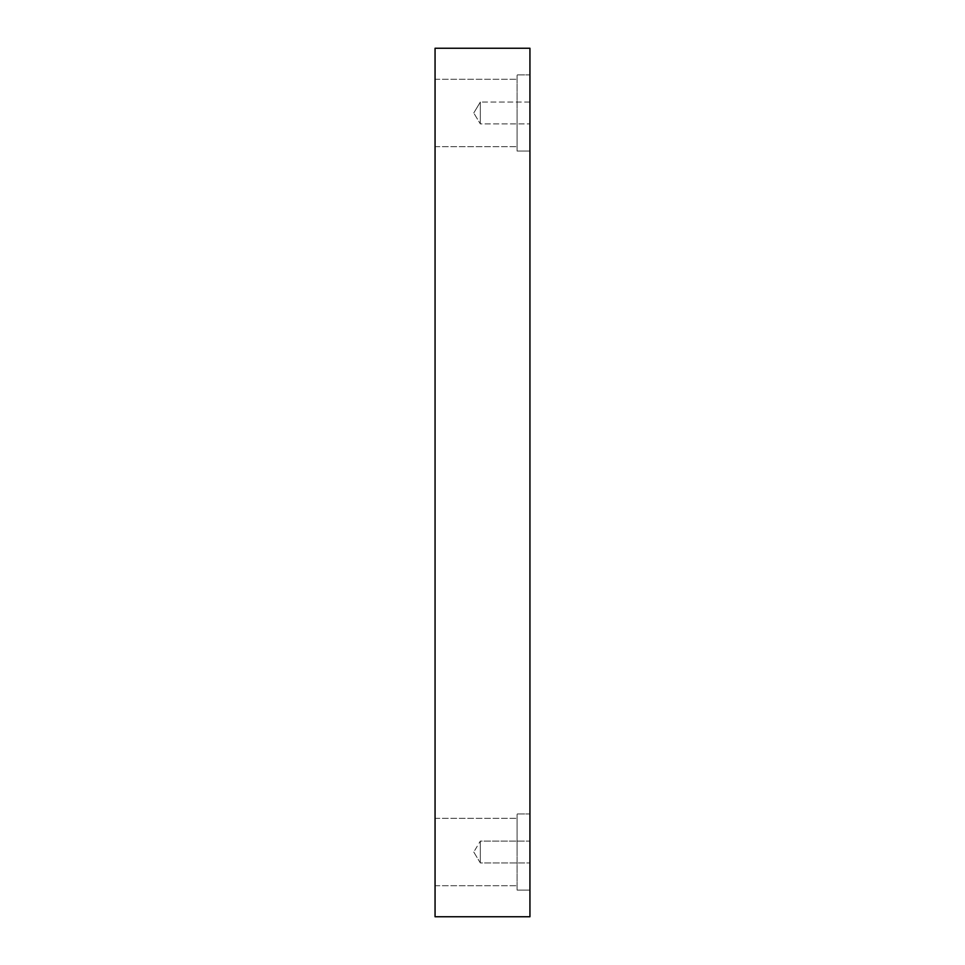 <?xml version="1.0" encoding="UTF-8"?>
<svg xmlns="http://www.w3.org/2000/svg" width="965" height="965" viewBox="0 0 965 965"><rect width="100%" height="100%" fill="white"/><g stroke="black" fill="none" stroke-linecap="round" stroke-linejoin="round"><path stroke-width="0.72" stroke-dasharray="4.83 3.62" d="M529.942 916.75L435.058 916.75L435.058 48.25L529.942 48.25L529.942 916.75M480.329 123.906L480.329 102.061L480.329 123.906L480.329 102.061L529.942 102.061L529.942 123.906L529.942 102.061L529.942 123.906L529.942 102.061L480.329 102.061L480.329 123.906L529.942 123.906L480.329 123.906L473.767 112.977L480.329 123.906M435.058 112.977L435.058 146.68L435.058 112.977M435.058 852.023L435.058 818.32L435.058 852.023M529.942 841.094L529.942 862.939L529.942 841.094L529.942 862.939L529.942 841.094L480.329 841.094L480.329 862.939L480.329 841.094L480.329 862.939L480.329 841.094L529.942 841.094M529.942 74.908L529.942 151.059L529.942 74.908L529.942 151.059L529.942 74.908L517.083 74.908L517.083 151.059L517.083 74.908L517.083 151.059L517.083 74.908L529.942 74.908M529.942 813.941L529.942 890.092L529.942 813.941L529.942 890.092L529.942 813.941L517.083 813.941L517.083 890.092L517.083 813.941L517.083 890.092L517.083 813.941L529.942 813.941M517.083 852.023L517.083 818.32L517.083 852.023M517.083 112.977L517.083 146.68L517.083 112.977M473.767 852.023L480.329 862.939L529.942 862.939L480.329 862.939L473.767 852.023L480.329 841.094L473.767 852.023M473.767 112.977L480.329 102.061L473.767 112.977M435.058 885.725L517.083 885.725L435.058 885.725M435.058 818.32L517.083 818.32L435.058 818.32M517.083 890.092L529.942 890.092L517.083 890.092M435.058 146.68L517.083 146.68L435.058 146.68M435.058 79.275L517.083 79.275L435.058 79.275M517.083 151.059L529.942 151.059L517.083 151.059"/><path stroke-width="1.45" d="M529.942 916.75L435.058 916.75L435.058 48.25L529.942 48.25L529.942 916.75"/></g></svg>
